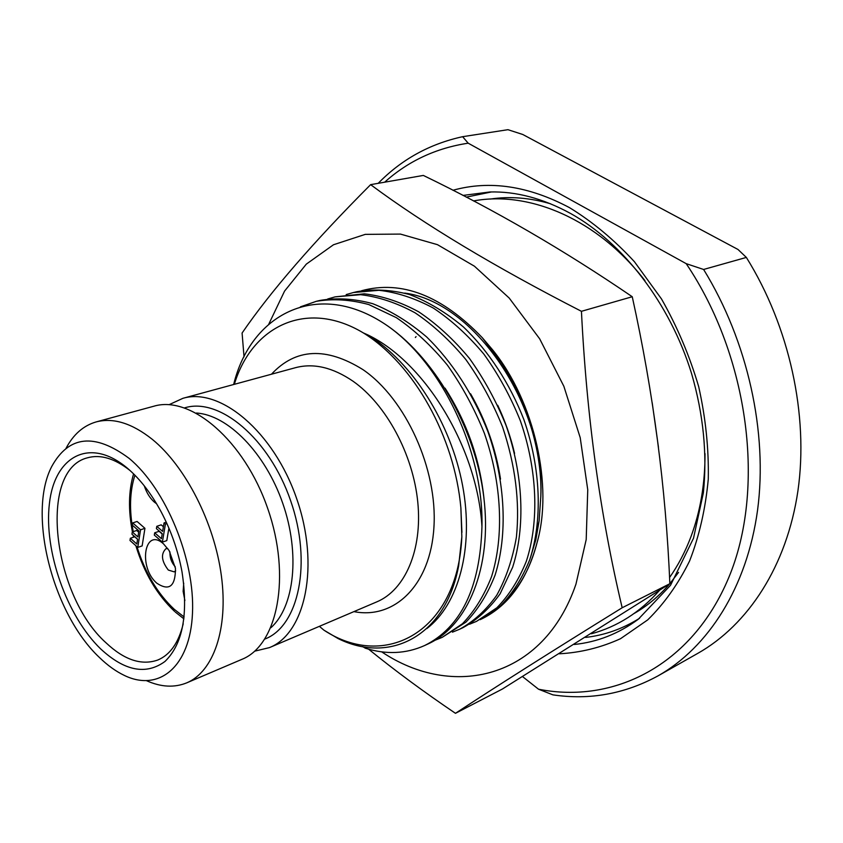 <?xml version="1.0" encoding="UTF-8"?>
<svg xmlns="http://www.w3.org/2000/svg" width="843" height="843" viewBox="0 0 843 843"><rect width="100%" height="100%" fill="white"/><g stroke="black" fill="none" stroke-linecap="round" stroke-linejoin="round"><path stroke-width="1.26" d="M522.786 134.49L737.994 249.475L746.35 257.421L703.61 269.465L686.202 263.659L468.181 143.184L462.628 136.692L507.95 129.685L522.786 134.49M703.61 269.465C747.846 341.225 767.91 432.638 757.562 510.173C746.94 587.719 708.078 647.508 658.035 675.865C624.705 693.979 589.657 700.312 552.892 694.853L538.529 689.205L522.576 676.613M378.212 183.321C401.458 159.475 429.593 143.932 462.628 136.692M658.035 675.865L697.941 653.272C747.92 624.937 786.867 566.243 797.942 490.752C808.743 415.272 789.585 326.768 746.35 257.421M538.529 689.205C612.924 704.031 691.608 666.297 728.626 577.898C765.697 489.941 749.648 357.748 686.202 263.659M384.661 182.193C408.17 161.087 436.01 148.083 468.181 143.184M323.881 630.132C384.966 670.512 457.623 632.197 461.838 536.801L458.655 565.779C445.568 636.56 389.719 664.326 338.064 638.551L323.881 630.132L319.392 626.338M424.566 645.559L428.128 643.904C467.665 625.896 492.438 567.655 483.819 497.317C475.304 427.053 433.207 354.871 383.101 322.901C439.14 358.56 483.871 449.245 481.954 526.633C480.12 587.813 460.995 627.455 424.566 645.559C405.978 653.852 386.242 654.748 365.346 648.225L362.69 646.613M530.5 557.508L535.8 539.899L539.12 520.879L536.696 531.448M476.443 621.407L500.173 606.275C512.312 593.904 522.165 578.393 529.741 559.731C542.681 520.215 540.943 468.624 523.872 419.582C509.752 383.302 488.645 351.078 463.376 326.915C445.968 312.405 428.054 301.625 409.635 294.565C391.331 289.76 373.797 288.801 357.042 291.667L353.417 292.532L378.971 290.298C396.937 292.342 415.072 298.264 433.376 308.095C451.405 320.098 468.244 335.451 483.893 354.144C498.476 374.45 510.626 396.663 520.363 420.805C537.486 469.951 539.257 521.659 526.348 561.227C518.793 579.921 508.94 595.453 496.812 607.824L476.443 621.407L469.54 624.231M508.371 597.866L516.011 588.751C525.347 576.19 532.333 560.932 536.97 542.976C526.559 581.249 507.634 606.812 480.194 619.658M381.658 651.839C452.565 699.458 543.408 679.416 575.948 584.188L586.201 539.562L587.75 489.772L580.205 437.633L563.851 386.273L539.668 338.812L509.204 298.053L474.43 266.198L437.475 244.67L400.467 234.091L365.272 234.365L333.491 244.755L306.304 264.133L284.565 291.098L268.791 324.134M361.605 290.719C401.668 279.887 441.911 295.566 482.354 337.769L492.712 349.961C534.715 401.942 553.43 486.464 536.97 542.976M368.612 649.184C394.83 670.491 423.787 691.861 455.462 713.315C495.536 686.908 551.111 651.713 622.176 607.75C600.258 515.737 586.675 416.927 581.438 311.309C494.609 266.799 424.335 224.586 370.625 184.649C313.259 242.215 270.413 291.678 242.089 333.027L244.027 356.842M370.625 184.649L423.334 175.428C494.599 209.875 564.241 250.308 632.25 296.736L581.438 311.309M455.462 713.315L502.439 689.005L669.848 583.725C665.865 487.949 653.336 392.29 632.25 296.736M622.176 607.75L669.848 583.725M346.178 294.586L353.417 292.532M497.718 405.283C505.052 420.794 510.668 436.822 514.567 453.386M462.933 627.687C477.117 619.9 489.52 608.593 500.141 593.757L512.628 567.286C525.41 527.465 523.461 475.336 506.169 425.736C496.348 401.363 484.114 378.928 469.456 358.423C453.745 339.529 436.843 324.018 418.771 311.868C400.436 301.92 382.279 295.904 364.313 293.807L335.082 296.873L360.604 294.692C378.57 296.799 396.726 302.848 415.083 312.816C433.165 324.998 450.078 340.561 465.81 359.497C480.478 380.056 492.733 402.554 502.586 426.979C515.358 465.136 519.962 501.87 516.401 537.17C512.555 559.225 505.979 578.614 496.696 595.327C486.084 610.174 473.703 621.491 459.53 629.278L452.459 632.155M327.685 298.991L335.082 296.873M442.238 637.329L465.958 622.113C477.981 609.647 487.707 593.946 495.126 575.01C507.739 534.862 505.568 482.207 488.055 432.016C473.608 394.882 452.196 361.837 426.706 337.01C409.161 322.089 391.152 310.972 372.68 303.67C354.345 298.664 336.831 297.59 320.129 300.414L316.346 301.309C333.038 298.485 350.562 299.581 368.886 304.597L396.358 317.653C414.493 330.024 431.479 345.799 447.296 364.987C462.059 385.809 474.419 408.581 484.377 433.291C501.943 483.597 504.146 536.369 491.574 576.57C484.177 595.537 474.461 611.259 462.459 623.736L442.238 637.329L435.009 640.259M300.414 306.852L316.346 301.309M383.101 322.901C315.619 279.549 250.466 315.092 233.659 384.503M461.838 536.801L460.879 507.855C454.525 436.716 414.039 364.271 363.365 332.922L367.885 334.934C412.195 362.09 450.879 422.944 462.586 485.505C474.314 548.119 458.413 604.694 426.748 628.636M367.885 334.934C425.42 362.553 477.433 448.118 481.954 526.633M363.365 332.922C306.536 298.749 251.741 326.283 234.343 384.313M254.649 651.175L269.475 647.603C305.598 633.346 320.034 565.253 296.62 498.498C273.617 431.605 220.097 387.116 182.899 398.317L169.064 404.693M146.693 680.765C161.076 687.161 174.438 687.846 186.788 682.83C213.321 671.776 228.464 629.152 221.403 575.98C214.407 522.85 185.502 466.358 152.298 439.351C131.993 423.239 113.289 417.433 96.176 421.911L153.911 406.2C190.75 395.072 244.344 440.52 267.726 508.529C291.53 576.401 277.642 645.285 241.836 659.374L186.788 682.83M99.369 657.435C107.535 665.38 115.87 671.376 124.385 675.443C158.726 692.177 190.16 667.224 192.478 613.325C195.133 559.689 165.934 488.75 129.074 458.329C94.648 432.807 68.884 435.494 51.792 466.39C27.05 513.44 52.635 613.609 99.369 657.435M65.996 448.392C73.32 434.461 83.383 425.631 96.176 421.911M100.644 648.889C124.627 671.091 146.071 675.275 164.986 661.449C182.773 644.157 188.442 614.273 182.004 571.796C178.105 550.827 171.182 530.9 161.245 512.017C151.382 493.671 140.159 479.119 127.578 468.36C89.948 436.442 54.542 456.042 49.4 503.65C43.741 550.89 66.734 616.117 100.644 648.889M129.927 470.426C114.585 458.423 100.465 454.208 87.577 457.77C37.893 469.814 52.529 594.958 105.933 642.735C124.227 659.974 141.519 665.738 157.81 660.016C170.138 654.832 178.6 642.777 183.205 623.852M175.26 566.823C171.456 562.576 169.696 557.602 169.959 551.912M175.671 570.869L174.174 571.849L168.315 570.058C161.456 561.069 160.665 553.946 165.945 548.698L167.725 548.508M156.956 583.293C169.264 591.312 175.439 586.349 175.47 568.403L169.127 550.553L163.574 543.935C144.374 526.369 137.936 567.434 156.956 583.293M138.673 532.228L136.671 530.479L132.288 531.944L131.951 534.188L137.588 539.162L136.819 544.02L130.338 538.266L129.991 540.5L137.778 547.402L140.549 529.794L132.699 522.923L132.351 525.178L138.884 530.911L137.936 536.917L132.288 531.944M137.567 539.309L134.711 536.791L130.338 538.266M137.778 547.402L142.14 545.906L144.943 528.319L137.093 521.469L132.699 522.923M183.711 583.177L183.142 591.396L184.891 600.564M172.552 537.36L175.175 544.894M144.29 485.863C146.598 492.807 149.959 498.224 154.364 502.112L156.587 503.766M163.405 526.738L161.192 524.841L156.777 526.327L156.398 528.624L162.246 533.693L161.413 538.666L154.691 532.808L154.311 535.094L162.383 542.123L165.407 524.093L164.037 522.923L162.625 531.396L156.777 526.327M162.193 533.998L159.106 531.311L154.691 532.808M162.383 542.123L166.788 540.605L168.906 528.129M144.943 528.319L140.549 529.794M166.271 522.175L164.037 522.923M166.914 523.577L165.407 524.093M506.106 369.139L482.354 337.769M486.148 342.353C521.954 385.072 542.671 445.968 540.827 496.264L539.12 520.879M540.827 496.264C545.147 405.694 474.303 301.91 404.724 293.09M415.336 337.485L416.073 336.631M452.933 190.276C489.635 180.065 528.519 185.881 569.583 207.694C592.555 221.772 614.168 239.77 634.41 261.699L661.481 298.938C677.171 326.504 689.574 355.746 698.689 386.652C705.665 417.917 708.868 448.761 708.278 479.161C705.528 508.719 699.311 535.969 689.627 560.911C678.183 584.083 664.2 603.746 647.687 619.9L620.511 638.709C600.922 647.614 580.564 652.64 559.415 653.789M462.955 195.428L489.846 191.972C516.042 191.277 542.839 198.379 570.226 213.29M570.753 213.574C622.893 242.721 669.9 303.248 691.534 373.449C703.42 414.324 707.361 454.145 703.357 492.934L693.515 538.213L670.554 585.253L638.246 619.289C618.636 633.704 597.329 642.103 574.325 644.474M585.579 637.424C604.673 635.232 622.671 628.846 639.574 618.277M491.522 191.941L466.242 197.136M550.563 203.795C529.689 197.705 509.583 196.134 490.257 199.074M634.157 613.462C647.224 606.022 659.068 596.149 669.679 583.83M669.848 583.641L678.562 572.386M470.584 393.776C485.884 420.583 495.863 449.013 500.51 479.066M445.02 388.128C466.948 422.427 479.962 459.435 484.04 499.161M271.467 374.218C295.672 348.212 326.178 346.694 362.996 369.656C405.694 398.844 437.675 469.119 433.934 527.138C430.52 585.348 394.313 619.658 353.912 611.618M182.899 398.317L295.524 367.674C313.638 362.911 332.816 367.432 353.059 381.236C386.126 404.419 413.112 454.272 417.791 502.238C422.533 550.237 404.956 590.079 376.842 601.849L269.475 647.603M184.649 407.864C219.243 396.958 269.202 438.349 290.593 500.594C312.384 562.702 298.833 626.138 264.923 639.026M270.909 627.708C294.397 606.886 300.35 553.746 282.753 503.313C265.303 452.839 227.705 414.819 196.366 413.038M134.922 475.21C129.717 491.48 129.148 510.278 133.236 531.627M134.206 536.18L134.374 536.907M136.987 546.707C145.101 572.755 157.546 593.641 174.301 609.341L184.153 616.992M459.53 629.278L462.944 627.687M460.879 507.855L461.922 532.428M133.584 473.871C128.558 490.953 128.178 510.3 132.435 531.891M133.141 535.242L133.584 537.17M135.849 545.695C144.079 572.818 156.988 594.715 174.575 611.386M175.302 612.05L183.943 618.878M494.704 352.553L492.702 349.961M652.197 402.754L658.457 447.275M473.503 200.94C530.121 190.381 598.098 219.875 644.937 280.614M705.011 453.608C705.096 483.777 700.375 511.553 690.86 536.938C685.19 551.891 678.088 565.432 669.542 577.55M659.437 590.437C639.995 612.313 617.308 626.749 591.396 633.767"/></g></svg>

